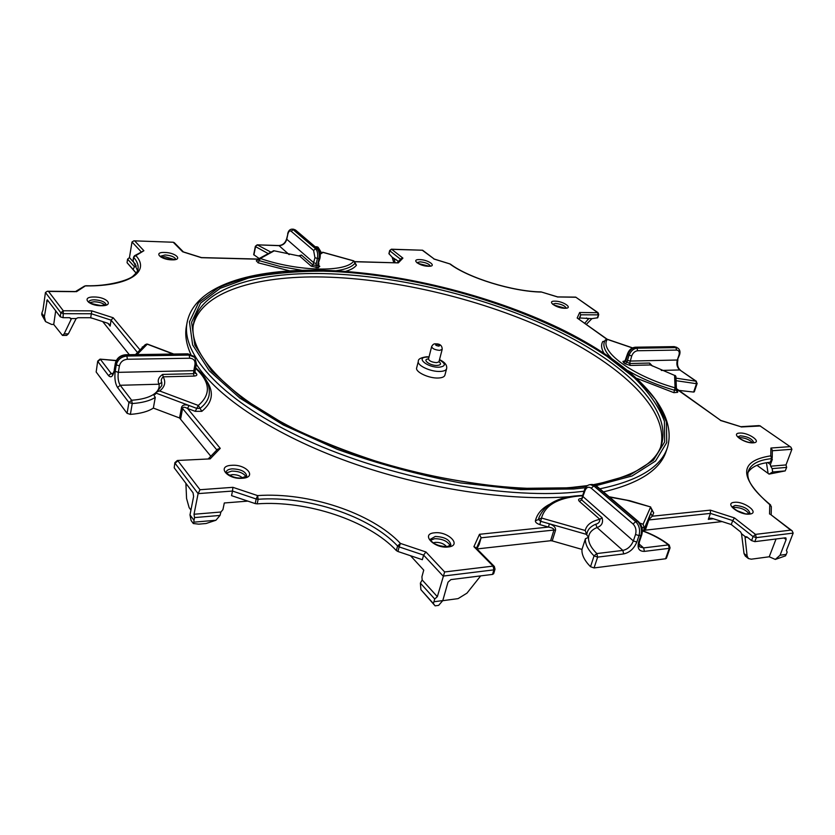 <?xml version="1.0" encoding="UTF-8"?>
<svg xmlns="http://www.w3.org/2000/svg" width="835" height="835" viewBox="0 0 835 835"><rect width="100%" height="100%" fill="white"/><g stroke="black" fill="none" stroke-linecap="round" stroke-linejoin="round"><path stroke-width="1.25" d="M418.345 361.305L416.665 367.859C415.068 371.961 428.887 378.505 438.25 378.015C442.112 377.848 444.324 376.909 444.888 375.207L446.621 368.673C446.067 370.364 443.855 371.283 439.982 371.439C430.609 371.899 416.748 365.365 418.345 361.305C418.022 359.133 420.788 357.62 426.643 356.775L428.981 356.858M193.323 325.086C201.652 291.749 256.355 275.55 323.135 277.001C397.001 278.692 484.248 299.901 553.219 332.612C621.532 365.281 669.712 410.183 660.715 446.84M584.051 491.251L574.449 492.264C500.666 499.163 388.651 477.797 305.996 439.794C223.122 401.781 180.569 354.499 187.113 322.414L186.393 326.318C184.775 334.856 186.247 344.177 190.798 354.291M196.34 364.3C217.34 397.053 274.026 434.962 348.884 461.912C423.742 488.788 510.133 501.772 571.192 496.554M173.137 354.05L146.824 344.02L145.196 344.698L147.21 344.239L137.076 354.583M609.185 496.752L629.767 500.708L650.632 506.949L626.96 500.28L609.56 497.075M607.421 339.417L607.306 339.386C598.726 350.815 632.095 375.771 675.077 387.826L674.576 375.395L650.319 364.958L649.588 363.058L652.406 366.022M582.35 495.405L577.893 495.708C557.519 497.128 544.503 504.528 538.846 517.919L538.439 519.464L541.518 518.034L585.231 530.496C586.556 524.902 591.43 521.186 599.854 519.328L602.077 517.742C603.434 522.647 601.753 525.914 597.025 527.522C591.858 529.693 589.03 532.96 588.55 537.302L586.723 534.901L585.231 530.496M603.444 491.878C639.172 483.444 660.078 469.917 666.173 451.297L667.447 447.539C661.09 466.963 638.556 480.73 599.843 488.819M771.697 459.438L772.333 459.386L770.413 464.542L770.663 466.201L785.996 464.928L786.653 467.402L785.213 470.898L772.657 471.984L769.066 474.123L785.213 470.898M790.912 447.195L759.944 425.84L790.912 447.195L791.904 449.293L785.996 464.928M769.066 474.123L768.106 473.414L766.447 462.736M768.106 473.414L756.98 465.304M770.663 466.201L772.145 468.623L786.653 467.402M772.145 468.623L772.657 471.984M770.413 464.542L767.657 462.559M581.129 498.923L580.482 498.599C578.342 498.944 577.997 499.894 579.448 501.428L581.651 499.883L582.496 496.136L633.358 540.934L635.539 534.484C636.583 530.308 635.759 526.812 633.076 524.004L591.253 488.204C588.518 486.346 586.41 487.212 584.949 490.803L581.651 499.883L602.077 517.742M627.492 360.261L629.12 355.146L627.962 354.311L625.676 361.044L627.064 362.046L627.492 360.261L630.07 361.064L677.31 360.021L678.98 355.032C679.753 352.005 678.949 350.356 676.569 350.084L637.616 350.742C634.934 351.097 632.961 352.829 631.709 355.95L629.611 363.528L627.064 362.046L625.102 363.778L630.341 365.448L650.319 364.958L674.576 375.395M624.601 361.169L622.931 361.419L623.714 362.776L625.676 361.044L624.757 361.179M194.774 371.784L194.941 372.483L193.501 373.704L194.085 376.074C196.58 375.854 197.394 375.103 196.517 373.819L195.129 373.245L194.962 372.128M318.125 267.732L319.795 266.375L318.719 265.436L317.676 265.311L318.125 267.732L311.204 266.167L299.755 256.126L273.692 250.709L259.059 258.568L260.311 258.485C298.512 271.74 346.389 272.481 353.8 260.969L323.02 252.41L320.202 254.247M137.504 352.537L111.107 320.139L110.147 326.088L109.615 324.491L107.642 323.187L90.702 317.717L78.031 317.717L76.183 318.542L71.132 318.542L71.121 319.398L69.848 317.738M129.3 354.698L102.736 321.611M210.817 456.254L179.556 417.98L181.571 407.292C182.479 404.871 184.984 404.276 189.065 405.507L187.531 408.451C184.827 407.021 183.209 406.864 182.677 407.991L180.673 418.69M398.493 261.407L392.116 257.149L393.786 262.639M586.368 324.345L591.89 318.646L579.814 317.978L579.24 319.262M555.546 530.225L553.949 530.048C553.96 528.712 552.144 527.72 548.501 527.073L549.336 523.785C553.793 525.361 555.87 527.511 555.546 530.225L552.206 540.892L550.62 540.725L553.949 530.048L481.106 537.803L479.186 544.43L476.889 548.814M550.62 540.725L477.015 548.939M747.335 537.249L745.071 537.521L745.237 536.665L741.522 533.711L740.561 531.885L731.272 524.537L712.192 518.378L710.22 518.159L708.31 519.339L710.449 513.4L648.826 519.955L645.351 530.152L644.547 530.569L650.695 513.337L643.294 530.966C653.314 534.692 661.967 539.389 669.232 545.067L668.428 544.911C661.403 539.41 652.98 534.838 643.18 531.185L642.376 530.893M722.108 521.583L645.351 530.152M392.116 257.149L388.912 253.652L389.674 250.51L389.131 254.007M136.366 265.895L134.498 266.803L133.047 269.35L127.056 262.701L127.578 259.142L129.446 257.618L132.013 241.983L133.861 240.835L172.678 242.223M597.129 317.989L598.726 314.618L597.766 317.759L591.89 318.646M492.535 574.407L493.882 569.856L495.019 569.178L493.662 573.718L492.535 574.407L450.921 579.605L447.998 582.193L442.79 600.574L438.636 605.365L435.108 605.845L433.313 603.465L433.939 601.764L442.79 600.574M665.599 558.772L669.263 548.334L670.067 547.864L666.403 558.291L665.599 558.772L594.061 567.936L590.512 566.715C584.385 560.442 581.546 554.67 581.985 549.399L552.206 540.892M745.071 537.521L747.127 556.037L748.379 558.531L751.281 559.189L769.233 556.778L775.318 559.429L780.067 555.233L786.111 539.608L785.954 537.99L785.276 537.834L754.819 541.644L751.573 540.589L746.834 536.842L745.237 536.665M780.067 555.233L786.246 554.398L787.154 552.071L786.403 550.516L793.156 533.116L756.322 537.636L754.819 541.644M71.132 318.542L69.524 317.707L63.095 317.707L60.256 316.789L47.251 299.744L44.37 316.695L45.56 321.611L51.634 324.45L53.722 324.45L62.489 335.42L64.159 333.864L71.121 319.398M194.085 376.074L163.19 376.825C161.238 378.725 160.779 380.572 161.792 382.346L159.036 384.215C157.23 380.603 158.431 377.336 162.627 374.424L163.19 376.825C166.05 382.18 164.871 386.897 159.673 390.978L157.074 391.73L155.258 394.329L153.525 394.464L155.268 397.408L153.358 408.085C148.087 411.54 140.426 413.638 130.375 414.379L127.077 413.335L96.161 371.992L97.716 361.106L96.161 371.992M189.994 514.903L194.002 520.351L193.835 522.167L193.302 523.524L191.079 520.487L189.994 514.903L193.616 496.47L193.042 492.786L174.202 467.809L174.88 462.653L174.202 467.809M194.002 520.351L194.545 517.585L194.023 514.256L198.104 493.621L175.058 463.258L177.928 460.826L200.014 489.727L198.104 493.621L232.495 491.053L231.546 495.646L255.197 503.589L256.188 498.996L232.495 491.053L232.902 487.327L257.598 495.593L256.188 498.996L258.161 499.267L257.159 503.86L255.197 503.589M772.051 458.457L770.194 462.266C758.879 463.404 751.5 466.796 748.056 472.443M435.108 605.845L420.892 589.646L420.37 583.143L422.176 579.96L437.342 596.67L444.648 571.965L493.099 566.099L493.882 569.856L443.135 576.087L423.606 555.108L399.14 546.915L397.93 551.497L396.354 550.578C368.465 520.57 306.748 500.134 257.159 503.86M397.93 551.497L422.343 559.701L423.606 555.108L425.923 551.956L444.648 571.965M137.545 270.665L133.005 260.677L133.6 257.065L135.865 255.604L134.498 255.74L133.6 257.065M55.705 310.756L53.722 324.45M437.342 596.67L434.711 599.008L433.939 601.764M60.256 316.789L60.84 312.77L45.445 292.49L42.982 309.931L41.823 313.219L44.37 316.695M693.634 392.064L696.494 383.703L697.162 383.453L694.313 391.803L693.634 392.064L678.719 390.383M644.234 531.321L644.547 530.569M422.176 579.96L421.915 576.766L423.742 570.117L410.517 555.724M247.828 501.115L224.302 502.983L222.924 509.642L220.92 512.012L194.023 514.256M153.358 408.085L179.556 417.98M92.915 318.438L90.055 317.717M259.153 258.516L253.694 254.623L255.364 246.273L257.472 244.979L270.832 252.087M136.115 273.128L127.056 262.701M135.552 264.33L129.446 257.618M134.498 266.803L127.578 259.142M133.047 269.35L136.126 273.108M45.56 321.611L41.771 314.774L41.823 313.219M220.92 512.012L220.023 515.435L215.931 520.257L206.057 523.514L198.74 524.15L193.302 523.524M185.892 483.308L186.57 498.505L189.138 507.638L190.944 510.081M220.023 515.435L194.545 517.585M215.931 520.257L193.835 522.167M442.759 600.689L458.102 598.622L466.974 593.142L480.678 575.889M420.892 589.646L433.313 603.465M420.37 583.143L434.711 599.008M769.233 556.778L776.049 538.992M786.246 554.398L785.516 555.849L775.318 559.429M588.727 318.646L584.771 323.208M395.091 262.681L394.089 258.714M62.489 335.42L66.685 335.388L68.376 333.843L76.183 318.542M741.522 533.711L744.027 553.542L745.279 556.037L748.379 558.531M585.429 538.752L588.55 537.302C588.174 542.249 590.929 547.666 596.806 553.563L594.05 555.901C587.882 549.68 585.011 543.961 585.429 538.752L581.985 549.399M90.702 317.717L91.777 310.86L113.216 317.77L140.061 349.928M731.272 524.537L732.723 520.581L710.449 513.4L710.345 510.143L734.466 517.909L732.723 520.581L753.076 536.592L756.322 537.636L755.487 534.39L790.735 530.121L792.164 530.851L793.156 533.116M579.814 317.978L580.763 314.805L578.895 319.001M298.419 255.896L301.498 255.051L299.755 256.126L273.692 250.709M320.003 252.942L317.248 246.92L318.083 247.264L315.306 246.857M295.517 230.022L293.127 229.656L315.588 248.799L317.196 248.851L293.534 229.218L295.517 230.022L318.01 249.154C320.024 251.304 320.682 254.32 319.982 258.203L317.676 265.311L312.979 265.071L314.952 257.702L313.605 250.458L291.196 231.274C289.714 230.366 288.586 231.368 287.814 234.27L286.77 239.259L313.835 262.816L316.277 263.568L316.194 267.691M318.532 265.206L319.795 266.375M606.815 339.208L577.173 318.01L607.202 339.25M579.667 312.488L580.763 314.805L598.09 314.847L597.547 312.551L575.712 297.114L598.069 312.708L579.667 312.488L577.173 318.01M354.906 261.616L398.326 262.889L354.979 261.752M397.209 262.733L401.134 258.662L402.908 258.119L398.326 262.889M575.618 297.26L557.55 296.957M557.895 297.062L541.675 292.083M400.56 259.257L389.882 250.865L391.375 249.206L422.593 250.229L391.698 249.331L402.908 258.119M434.283 259.08L422.427 250.333M557.738 296.926L541.602 292.062C512.92 291.728 468.351 277.971 449.794 263.902L433.835 258.996M449.929 263.912L434.137 259.007M139.424 350.575L142.754 347.183M45.445 292.49L47.376 291.217L48.503 291.415L63.293 310.766L60.84 312.77L63.69 313.689L91.318 313.751L111.107 320.139L113.216 317.77M258.37 259.215L201.402 257.691M201.485 257.723L183.564 252.076M75.286 291.686L48.503 291.415M182.708 251.836L173.231 242.244L133.861 240.835M85.494 285.82L76.465 291.718M134.769 240.991L143.891 250.73L134.498 255.74M476.409 548.324L481.106 537.803L479.488 534.296L548.501 527.073L539.827 524.599L541.518 518.034C545.057 505.457 557.477 498.13 578.78 496.042L582.621 495.771M495.019 569.178L494.33 566.454L475.491 547.395L473.904 546.664L479.488 534.296M159.673 390.978L198.292 405.455L195.233 411.342L187.531 408.451L220.252 448.364L217.622 449.188L208.541 458.613M220.252 448.364L210.159 458.885L177.364 460.482L174.88 462.653M396.354 550.578L397.564 545.986L399.14 546.915L400.424 543.418L425.954 551.987M397.564 545.986L400.424 543.418C371.679 512.847 308.439 491.961 257.598 495.593L258.161 499.267C307.791 495.635 369.602 516.072 397.564 545.986M676.767 388.985L677.55 389.799L676.433 388.974M720.741 420.423L677.55 389.799L677.665 392.325L676.329 390.227M740.739 426.706L720.407 420.443M652.062 510.404L653.701 512.878L652.271 516.218L648.033 520.372M770.194 462.266L772.218 457.705L772.354 450.18L770.924 448.03L789.774 446.652M770.747 461.985L772.218 457.705L770.768 455.837L770.924 448.03M790.735 530.121L770.528 514.423L792.164 530.851M769.557 514.036L769.755 504.632L771.331 506.636L769.755 504.632C738.62 477.129 738.965 460.868 770.768 455.837L771.54 458.655C758.952 459.918 751.291 463.905 748.536 470.616C745.373 478.82 752.669 490.218 770.423 504.799L770.705 505.196M320.139 253.736L323.02 252.41M353.936 261.011L355.125 263.108C352.088 266.876 345.721 269.434 336.004 270.791M302.134 270.321L280.393 266.553L259.226 260.645L260.311 258.485L274.026 250.938M258.297 259.622L259.059 258.568L258.13 259.821L259.226 260.645L258.14 262.816L289.818 270.884M677.665 392.325L673.876 392.669L674.471 390.248L676.36 390.164L676.454 389.475L675.901 376.376L675.15 375.447M676.287 390.686L676.454 389.475L675.077 387.826L674.471 390.248C656.821 385.05 641.384 378.547 628.171 370.74M632.544 347.871L607.4 339.302L605.218 340.095L607.306 339.386L632.419 347.945M586.911 533.701L587.266 532.239C588.445 528.753 591.274 526.081 595.762 524.223L597.025 527.522L622.858 550.422C627.649 549.346 631.145 546.184 633.358 540.934L636.802 542.061C634.036 548.626 629.653 552.572 623.672 553.929L597.62 557.122L594.061 567.936M595.762 524.223C598.476 523.597 599.833 521.958 599.854 519.328L579.448 501.428M639.892 523.169L643.107 524.223L644.307 528.117L641.865 527.25M652.156 509.934L650.559 507.158L643.107 524.223M710.345 510.143L652.271 516.218L650.695 513.337L652.125 510.018L653.701 512.878M195.567 368.381C210.337 381.992 211.245 394.339 198.292 405.455L201.83 411.331C212.591 402.397 214.209 392.283 206.704 380.99M442.185 349.374C442.174 345.586 440.014 343.749 435.703 343.853C434.054 343.561 432.697 344.49 431.632 346.629C432.29 348.675 434.983 349.917 439.701 350.366L442.185 349.374L438.98 361.618C441.506 363.82 440.87 365.093 437.07 365.448C429.848 365.772 421.644 359.478 428.459 358.883C429.106 360.96 431.779 362.213 436.496 362.64L438.813 361.931M428.908 357.119L427.416 357.088C414.87 357.025 427.029 367.713 439.106 367.212C445.932 366.283 446.047 363.83 439.44 359.864M436.475 344.156C434.805 344.855 435.588 345.513 438.834 346.149C440.494 345.46 439.711 344.792 436.475 344.156M591.253 488.204L593.8 485.928L590.209 484.613L592.067 484.457L595.658 485.772L593.8 485.928L635.696 521.645L637.585 521.447L595.658 485.772L632.053 475.971L655.506 461.045L666.747 442.54L666.403 421.727L655.611 399.777C643.795 384.925 628.077 370.437 608.433 356.315C535.705 307.614 418.366 272.909 322.592 270.425L282.282 271.657C257.441 274.59 236.148 279.923 218.405 287.668L198.594 302.583L189.451 321.872L192.645 344.949L209.355 370.834L239.864 398.086L283.211 424.9L337.058 449.24C377.076 463.634 418.22 474.854 460.502 482.912L520.643 489.613L573.708 488.986L585.471 487.723M586.754 486.168L572.319 487.776L519.756 488.371C480.563 485.25 439.982 478.486 398.044 468.07C356.775 455.785 318.991 441.193 284.704 424.316L241.743 397.773L211.464 370.782L194.837 345.137L191.601 322.268L200.598 303.126L220.169 288.315L248.423 278.055C270.843 273.452 295.851 271.145 323.437 271.145C418.471 273.577 535.068 308.084 607.139 356.441L634.224 377.66C648.972 392.293 659.045 406.854 664.43 421.331L664.66 441.945L653.398 460.252L630.028 474.99L594.781 484.905M593.821 484.592C633.097 476.806 655.611 463.602 661.393 445.003C672.509 408.618 624.705 363.246 556.037 330.159C486.701 297.02 398.483 275.404 323.897 273.588C255.75 271.98 200.212 288.733 193.626 323.155C187.144 352.673 228.08 398.921 309.159 435.964C389.882 473.038 499.393 494.007 571.453 487.452L587.443 485.615M143.401 346.525L142.201 347.099M549.534 504.319C541.79 508.379 537.062 513.901 535.371 520.883L538.439 519.464L540.673 521.311L586.807 534.473M604.634 341.129L602.807 341.525L604.446 341.296M242.411 477.85C240 475.637 236.649 474.562 232.37 474.635L229.427 475.303M226.483 472.902L231.786 471.097C238.82 471.149 243.59 473.038 246.085 476.754M242.265 478.278C227.162 479.614 216.234 465.899 231.671 465.314C246.388 464.01 257.66 477.474 242.265 478.278M232.255 468.842C228.707 469.145 226.671 470.209 226.149 472.025C223.394 470.71 231.921 479.092 241.628 477.923L246.743 476.075C245.845 471.608 241.012 469.197 232.255 468.842M89.543 302.583L94.251 301.759C99.094 301.967 102.695 303.063 105.064 305.057M100.106 305.537L94.136 304.577M101.296 305.746C88.124 305.861 80.765 296.634 94.146 296.999C107.047 296.884 114.687 305.996 101.296 305.746M106.087 304.577C105.106 301.884 101.254 300.297 94.553 299.807C91.182 299.848 89.241 300.506 88.719 301.8M161.353 257.107L164.808 256.731L174.39 259.518M171.833 259.852C160.393 259.716 153.035 251.919 164.714 252.452C175.945 252.577 183.512 260.29 171.833 259.852M175.642 259.121C174.525 256.867 171.008 255.479 165.111 254.957L160.31 256.282M418.314 263.484L428.772 266.125M428.355 266.261C419.327 266.188 410.34 259.163 419.723 259.601C428.595 259.685 437.697 266.636 428.355 266.261M430.275 265.895C428.887 263.756 425.526 262.409 420.182 261.846L417.103 262.576M554.022 305.057L564.648 308.115M564.898 308.272C556.392 308.386 545.986 300.871 554.931 301.143C563.301 301.038 573.791 308.47 564.898 308.272M566.14 307.927C564.617 305.526 561.057 304.023 555.463 303.429L552.874 304.117M738.787 437.717L739.706 437.592C744.903 437.801 749.152 439.461 752.45 442.56C747.054 443.291 738.015 437.978 737.973 436.663L737.931 436.935M746.438 441.652L743.995 440.786M753.264 442.811C744.319 443.667 730.061 433.386 739.633 433.073C748.41 432.248 762.731 442.373 753.264 442.811M753.65 442.32C751.991 438.678 747.555 436.507 740.342 435.818L738.015 436.768M744.601 513.504L736.47 510.467M733.005 507.711L734.445 507.377C740.812 507.565 745.676 509.674 749.037 513.692M749.6 514.078C739.528 515.477 723.601 503.046 734.362 502.326C744.225 500.969 760.247 513.191 749.6 514.078M750.018 513.348C748.504 508.786 743.557 506.146 735.155 505.436L732.483 506.814M430.662 540.182L434.649 538.711C442.331 538.752 447.529 541.08 450.232 545.714M446.579 546.622C443.949 543.668 440.212 542.249 435.369 542.353L433.313 542.875M448.165 546.977C434.231 548.835 420.078 533.836 434.534 532.813C448.113 531.018 462.538 545.714 448.165 546.977M435.265 536.467L430.442 539.253L431.549 541.383C435.244 544.806 440.473 546.528 447.247 546.57L450.9 545.036C449.888 539.734 444.669 536.874 435.265 536.467M116.19 360.689L100.043 359.133L97.716 361.106M734.466 517.909L755.487 534.39L753.076 536.592L751.573 540.589M760.476 425.975L741.209 426.967M673.876 392.669L637.022 378.432M603.882 353.059C601.263 348.56 600.908 344.719 602.807 341.525M345.617 271.385C350.815 269.851 354.426 267.805 356.441 265.238L355.199 263.787M258.151 259.737L256.282 260.76L258.14 262.816M143.891 250.73L135.865 255.604C150.655 271.438 129.404 286.353 86.026 285.914L85.713 285.737C108.633 286.478 129.279 279.955 133.12 276.009C136.721 272.659 138.359 270.31 138.025 268.954C138.6 265.227 137.159 261.365 133.704 257.347L133.109 260.958M63.095 317.707L63.293 310.766L91.777 310.86M195.233 411.342L201.83 411.331M210.159 458.885L177.364 460.482M200.014 489.727L232.902 487.327M494.33 566.454L493.099 566.099L473.904 546.664M535.371 520.883C535.36 522.355 536.853 523.597 539.827 524.599M791.904 449.293L772.344 450.754M590.512 566.715L594.05 555.901L597.62 557.122L596.806 553.563L622.858 550.422L623.672 553.929M639.015 543.919L643.618 547.906L668.428 544.911L669.263 548.334L644.432 551.382C638.973 551.444 637.063 548.261 638.691 541.842L640.883 535.392L638.994 535.611L636.802 542.061M580.482 498.599L581.463 498.505M675.974 378.151L695.92 381.177L679.805 369.936L661.268 370.448M624.183 360.991L624.883 360.97M625.102 363.778L623.714 362.776M127.077 413.335L128.934 402.491L131.638 400.236C141.198 399.589 148.494 397.669 153.525 394.464C157.857 391.552 159.694 388.139 159.036 384.215L120.219 385.279L131.638 400.236L132.243 403.535L130.375 414.379M155.268 397.408C149.987 400.8 142.315 402.846 132.243 403.535L128.934 402.491L117.558 387.492C115.157 383.547 114.374 378.151 115.209 371.325L116.284 364.853L115.449 363.789L114.385 370.26C113.049 376.439 111.107 378.224 108.55 375.625L97.841 361.513L100.419 359.374L111.17 373.443L113.236 373.391M195.442 372.577L196.517 373.819M289.161 254.633L279.057 245.678L257.18 244.843L255.364 246.273M110.147 326.088L107.882 323.281M216.87 449.961L181.571 407.292M713.414 518.775L708.31 519.339M48.367 301.028L46.593 301.017M141.105 251.742L132.013 241.983M786.111 539.608L784.023 537.99M588.351 319.314L586.473 317.978M396.176 259.57L394.203 259.518M64.159 333.864L68.376 333.843M747.127 556.037L744.027 553.542M195.672 367.807C206.015 376.533 210.483 385.666 209.094 395.195C208.145 400.038 205.139 404.432 200.066 408.388L196.768 408.398L156.041 393.108M697.162 383.453L695.92 381.177L696.494 383.703L676.079 380.687M268.15 253.569L255.562 246.638L253.892 254.978M317.885 263.609L319.001 258.506L317.394 258.453L316.277 263.568M127.369 359.259C123.131 359.728 120.48 361.931 119.405 365.876L118.33 372.347L193.824 370.677L195.004 364.415C195.338 360.605 193.574 358.539 189.712 358.225L127.369 359.259L126.889 356.044L189.211 355.084L188.313 354.061L126.054 354.99L126.889 356.044C121.252 356.66 117.714 359.593 116.284 364.853L119.405 365.876M676.569 350.084L675.943 347.611L678.01 348.185L674.189 346.619L635.268 347.203L637.001 348.205L675.943 347.611L674.764 346.807L635.832 347.381C632.252 347.851 629.632 350.157 627.962 354.311L627.565 353.716L625.102 360.699M126.054 354.99C120.417 355.606 116.879 358.539 115.449 363.789L115.314 363.361C116.691 358.184 120.136 355.313 125.647 354.75L126.054 354.99M193.887 356.336L187.885 353.831L194.774 357.359L189.211 355.084L189.712 358.225M640.883 535.392C642.282 529.828 641.186 525.184 637.585 521.447L638.493 521.677C642.031 525.278 643.117 529.682 641.75 534.901L640.883 535.392M633.076 524.004L635.696 521.645C639.286 525.382 640.393 530.037 638.994 535.611L635.539 534.484M631.709 355.95L629.12 355.146C630.79 350.992 633.421 348.675 637.001 348.205L637.616 350.742M293.534 229.218L291.947 229.155L293.127 229.656L291.196 231.274M319.982 258.203L319.001 258.506C319.711 254.184 319.106 250.97 317.196 248.851L318.01 249.154M313.605 250.458L315.588 248.799C317.498 250.917 318.093 254.143 317.394 258.453L314.952 257.702M638.691 541.842L639.558 541.351C638.785 544.577 638.921 546.455 639.944 546.977L643.618 547.906L644.432 551.382M696.453 381.324L679.805 369.936C677.081 367.546 676.256 364.237 677.31 360.021L679.586 354.791C680.462 351.9 679.941 349.698 678.01 348.185M630.341 365.448L629.611 363.528L649.588 363.058M115.209 371.325L118.33 372.347C117.662 377.817 118.288 382.127 120.219 385.279L117.558 387.492M162.627 374.424L193.501 373.704L193.824 370.677L195.244 370.072L194.941 372.483M108.55 375.625L111.17 373.443L112.589 374.435M286.77 239.259C285.56 243.267 282.981 245.406 279.057 245.678L278.765 245.542C282.658 245.281 285.278 243.079 286.603 238.935L286.77 239.259M301.498 255.051L312.979 265.071L311.204 266.167M584.949 490.803L584.49 489.884L582.496 496.136M112.788 374.445L114.385 370.26M196.256 363.34L195.004 364.415M286.603 238.935L287.814 234.27M678.98 355.032L679.586 354.791M626.334 359.426L625.937 358.831M173.231 242.244L174.275 242.672L173.231 242.244M355.157 262.91L356.441 265.238M256.282 260.76L258.13 259.821M611.126 357.923C605.239 351.838 602.953 346.608 604.258 342.235L605.218 340.095M161.792 382.346L161.813 385.53L157.074 391.73M431.632 346.629L428.449 359.227M187.113 322.414C194.607 285.132 252.358 268.672 322.247 270.269C398.608 272.252 488.632 294.39 559.471 328.27C629.433 362.202 679.043 408.169 667.447 447.539M106.076 304.712L100.983 305.558C91.819 303.919 87.717 302.635 88.677 301.727L88.687 301.926M175.632 259.341L171.54 259.695C163.952 258.443 160.174 257.263 160.216 256.157L160.237 256.502M430.265 266.167L428 266.125C423.773 265.947 420.099 264.705 416.957 262.388L416.978 262.816M566.12 308.209L564.45 308.115C558.803 307.478 554.899 306.08 552.739 303.93L552.739 304.358M749.987 513.421L748.567 513.755C741.459 515.247 730.688 506.386 732.472 506.772L732.452 506.876M670.067 547.864L669.232 545.067M639.558 541.351L641.75 534.901M590.209 484.613C587.464 484.989 585.565 486.742 584.49 489.884M592.067 484.457C594.812 484.832 596.315 485.354 596.555 486.022L638.493 521.677M116.295 360.501L100.096 359.133M114.249 369.821L115.314 363.361M195.244 370.072L196.434 363.81L194.774 357.359M125.647 354.75L187.885 353.831M257.18 244.843L278.765 245.542M321.465 252.713L318.083 247.264M315.16 246.732L316.935 246.784M287.647 233.946C288.315 230.888 289.755 229.291 291.947 229.155M318.855 263.307L318.719 265.415M674.189 346.619L676.83 347.381M680.337 370.082C677.707 367.828 676.903 364.404 677.926 359.781M635.268 347.203C631.657 347.621 629.089 349.802 627.565 353.716M752.45 442.56L753.608 442.498M598.726 314.618L598.069 312.708M557.707 296.916L575.712 297.114M391.375 249.206L389.674 250.51M422.635 250.239L434.221 259.027M541.205 291.916C512.92 291.613 468.539 277.898 450.389 264.09M258.453 259.08L201.465 257.587L183.209 251.857M183.418 251.93L174.275 242.672M47.376 291.217L75.828 291.54M84.575 286.04L75.526 291.53M720.709 420.402L676.423 388.63M740.895 426.727L720.678 420.391M759.172 425.599L740.812 426.706M771.175 514.913L771.331 506.636M322.644 252.201L353.894 260.896L355.136 263.923M586.901 534.024L587.266 532.239M652.031 510.801L650.632 506.949M173.753 354.04L147.503 344.114M135.468 354.604L145.196 344.698M446.621 368.673C447.289 365.26 444.919 362.233 439.513 359.593"/></g></svg>
